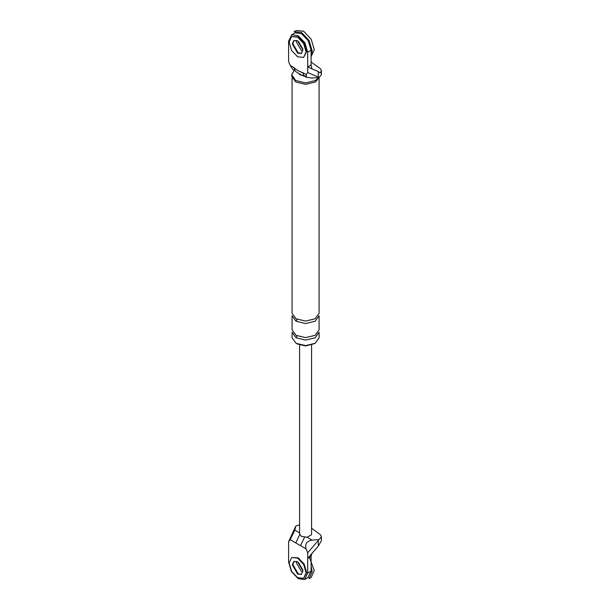 <?xml version="1.0" encoding="UTF-8"?>
<svg xmlns="http://www.w3.org/2000/svg" width="610" height="610" viewBox="0 0 610 610"><rect width="100%" height="100%" fill="white"/><g stroke="black" fill="none" stroke-linecap="round" stroke-linejoin="round"><path stroke-width="0.91" d="M307.92 577.54L311.1 571.158L311.1 556.45L307.707 558.409L307.707 552.751L306.128 548.924L295.774 542.946L299.586 534.871M295.774 542.946L290.177 539.713L288.599 541.718L295.789 526.087L299.579 524.829M311.1 556.45L311.893 553.499L307.707 558.409L307.707 573.118L304.527 579.5L298.153 578.638L291.397 571.501L288.599 562.092L288.599 541.718M294.142 561.276L292.846 564.54L298.153 573.736L301.218 574.376L298.153 573.736L292.846 564.54L294.142 561.276M300.524 545.691L304.413 537.54M307.707 552.751L319.114 539.553L312.114 540.125C306.716 541.085 304.718 544.021 306.128 548.924M318.29 540.696L318.29 546.186L321.401 540.712M318.29 546.186L311.893 553.499M290.177 539.713L294.798 530.128L295.789 526.087M296.384 561.238L296.239 562.58L301.546 571.768L296.239 562.58L296.384 561.238M311.588 345.016L311.588 533.895L311.382 534.795L307.135 537.25L301.332 536.35L299.579 533.849M319.114 539.553L321.401 536.792L320.662 534.909L311.588 528.245M295.171 32.833L301.546 33.695L308.302 40.824L311.1 50.241L311.1 64.95L307.707 66.909L307.707 52.201L304.909 42.784L298.153 35.654L291.771 34.793L288.599 41.175L288.599 61.541L290.177 65.369L293.692 67.405C296.681 70.066 299.647 71.782 302.606 72.544L306.128 74.58L307.707 72.575L318.29 77.028L318.29 71.538L320.136 72.903L321.401 70.783L320.662 68.899L311.1 61.999M311.1 64.95L311.893 68.816L307.707 66.909L307.707 72.575M301.63 53.322L298.153 52.818L292.846 43.623L293.814 40.649M306.51 77.34L304.161 75.983L302.606 72.544M304.161 75.983C306.006 77.661 294.401 71.317 295.248 70.836L293.692 67.405M306.128 74.58L306.502 77.34L312.114 78.034L319.114 77.47L318.29 77.028M311.893 68.816L318.29 71.538M292.846 69.448L290.177 65.369M301.546 50.851L296.239 41.663L296.384 40.321L296.239 41.663L301.546 50.851M319.358 77.34L315.4 82.014L305.579 84.363L295.758 82.014L291.694 76.349L291.694 74.877L294.233 70.257M305.564 76.151L300.272 74.877L299.014 73.909M314.569 343.613L305.579 345.946L297.085 343.918M296.025 337.787L305.579 340.075L315.134 337.787L319.091 332.275L319.091 337.787L315.134 343.3L305.579 345.588L296.025 343.3L292.068 337.787L292.068 332.275L296.025 337.787L297.085 335.889M319.114 77.47L321.401 74.71M319.091 78.202L319.091 313.273L315.134 318.794L305.579 321.073L296.025 318.794L292.068 313.273L292.068 78.202M319.091 315.728L315.134 321.241L305.579 323.529L296.025 321.241L292.068 315.728L292.068 329.819L296.025 335.34L305.579 337.62L315.134 335.34L319.091 329.819L319.091 315.728M318.702 77.501L315.4 80.55L305.579 82.891L295.758 80.55L291.694 74.877M303.627 578.311L306.639 572.508L304.154 564.136L298.153 557.799L291.618 557.509L289.125 563.007L291.618 571.379L297.619 577.716L303.627 578.311L306.113 572.813L303.627 564.441L297.619 558.104L291.618 557.509M297.619 574.04L301.37 574.414L302.926 570.975L297.619 561.779L293.867 561.413L292.312 564.845L297.619 574.04M303.627 57.393L306.639 51.591L304.154 43.218L298.153 36.882L291.618 36.592L289.125 42.09L291.618 50.462L297.619 56.799L303.627 57.393L306.113 51.896L303.627 43.523L297.619 37.187L291.618 36.592M294.142 40.359L292.846 43.623L298.153 52.818L301.218 53.459M297.619 53.123L301.37 53.497L302.926 50.058L297.619 40.862L293.867 40.496L292.312 43.928L297.619 53.123M311.1 565.813L312.16 571.768L309.049 578.646L311.176 577.418L314.287 570.548L309.415 557.426M302.865 570.014L298.427 562.321M311.1 56.547L314.287 49.631L311.176 39.17L303.673 31.247L296.163 30.5L294.043 31.728L301.546 32.467L309.049 40.39L312.16 50.851L311.512 54.694M302.865 49.097L298.427 41.404M307.135 537.25L312.114 540.125M311.1 571.158L307.707 573.118M294.798 530.128L299.777 533.003M311.1 50.241L307.707 52.201M296.025 321.241L297.085 319.343M304.909 579.302L308.302 577.342M321.401 540.59L321.401 536.67M299.579 533.895L299.579 345.016M291.397 34.983L294.79 33.024M292.907 69.487L295.248 70.836M321.401 74.58L321.401 70.661"/></g></svg>
